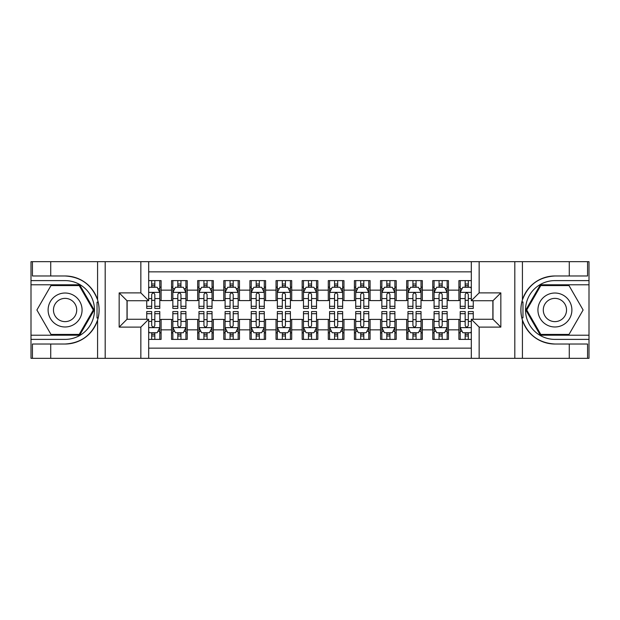 <?xml version="1.0" encoding="UTF-8"?>
<svg xmlns="http://www.w3.org/2000/svg" width="620" height="620" viewBox="0 0 620 620"><rect width="100%" height="100%" fill="white"/><g stroke="black" fill="none" stroke-linecap="round" stroke-linejoin="round"><path stroke-width="0.93" d="M148.684 358.329L471.316 358.329L471.316 319.277L492.993 319.277L492.993 300.723L471.316 300.723L471.316 261.671L148.684 261.671L148.684 300.723L127.007 300.723L127.007 319.277L148.684 319.277L148.684 358.329L50.724 358.329L50.724 344.022L65.092 344.022A34.023 34.023 0 0 0 97.58 320.106C99.572 313.379 99.572 306.637 97.58 299.894A34.023 34.023 0 0 0 65.092 275.978L50.724 275.978L50.724 261.671L31 261.671L31 335.211L79.647 335.211L94.201 310L79.647 284.789L31 284.789M471.316 280.612L458.901 280.612L458.901 290.144L448.454 290.144L448.454 300.599L458.901 300.599L458.901 290.144M448.454 290.144L448.454 280.612L432.783 280.612L432.783 290.144L422.329 290.144L422.329 300.599L432.783 300.599L432.783 290.144M422.329 290.144L422.329 280.612L406.658 280.612L406.658 290.144L396.211 290.144L396.211 300.599L406.658 300.599L406.658 290.144M396.211 290.144L396.211 280.612L380.533 280.612L380.533 290.144L370.086 290.144L370.086 300.599L380.533 300.599L380.533 290.144M370.086 290.144L370.086 280.612L354.408 280.612L354.408 290.144L343.961 290.144L343.961 300.599L354.408 300.599L354.408 290.144M343.961 290.144L343.961 280.612L328.29 280.612L328.29 290.144L317.835 290.144L317.835 300.599L328.29 300.599L328.29 290.144M317.835 290.144L317.835 280.612L302.165 280.612L302.165 290.144L291.71 290.144L291.71 300.599L302.165 300.599L302.165 290.144M291.71 290.144L291.71 280.612L276.04 280.612L276.04 290.144L265.592 290.144L265.592 300.599L276.04 300.599L276.04 290.144M265.592 290.144L265.592 280.612L249.914 280.612L249.914 290.144L239.467 290.144L239.467 300.599L249.914 300.599L249.914 290.144M239.467 290.144L239.467 280.612L223.789 280.612L223.789 290.144L213.342 290.144L213.342 300.599L223.789 300.599L223.789 290.144M213.342 290.144L213.342 280.612L197.672 280.612L197.672 290.144L187.217 290.144L187.217 300.599L197.672 300.599L197.672 290.144M187.217 290.144L187.217 280.612L171.546 280.612L171.546 300.599L161.099 300.599L161.099 280.612L148.684 280.612M148.684 339.388L161.099 339.388L161.099 319.401L171.546 319.401L171.546 339.388L187.217 339.388L187.217 319.401L197.672 319.401L197.672 329.856L187.217 329.856M197.672 329.856L197.672 339.388L213.342 339.388L213.342 319.401L223.789 319.401L223.789 329.856L213.342 329.856M223.789 329.856L223.789 339.388L239.467 339.388L239.467 319.401L249.914 319.401L249.914 329.856L239.467 329.856M249.914 329.856L249.914 339.388L265.592 339.388L265.592 319.401L276.04 319.401L276.04 329.856L265.592 329.856M276.04 329.856L276.04 339.388L291.71 339.388L291.71 319.401L302.165 319.401L302.165 329.856L291.71 329.856M302.165 329.856L302.165 339.388L317.835 339.388L317.835 319.401L328.29 319.401L328.29 329.856L317.835 329.856M328.29 329.856L328.29 339.388L343.961 339.388L343.961 319.401L354.408 319.401L354.408 329.856L343.961 329.856M354.408 329.856L354.408 339.388L370.086 339.388L370.086 319.401L380.533 319.401L380.533 329.856L370.086 329.856M380.533 329.856L380.533 339.388L396.211 339.388L396.211 319.401L406.658 319.401L406.658 329.856L396.211 329.856M406.658 329.856L406.658 339.388L422.329 339.388L422.329 319.401L432.783 319.401L432.783 329.856L422.329 329.856M432.783 329.856L432.783 339.388L448.454 339.388L448.454 319.401L458.901 319.401L458.901 329.856L448.454 329.856M471.316 271.862L148.684 271.862M148.684 348.138L471.316 348.138M458.901 329.856L458.901 339.388L471.316 339.388M127.131 300.723L127.131 319.277M492.869 319.277L492.869 300.723M151.691 287.145L154.829 287.145M159.79 287.145L161.099 287.145M151.691 300.336L154.829 300.336M159.79 300.336L161.099 300.336M151.691 319.664L154.829 319.664M159.79 319.664L161.099 319.664M151.691 332.855L154.829 332.855M159.79 332.855L161.099 332.855M171.546 300.336L172.848 300.336M177.816 300.336L180.947 300.336M185.915 300.336L187.217 300.336M171.546 287.145L172.848 287.145M177.816 287.145L180.947 287.145M185.915 287.145L187.217 287.145M171.546 319.664L172.848 319.664M177.816 319.664L180.947 319.664M185.915 319.664L187.217 319.664M171.546 332.855L172.848 332.855M177.816 332.855L180.947 332.855M185.915 332.855L187.217 332.855M197.672 319.664L198.974 319.664M203.941 319.664L207.072 319.664M212.04 319.664L213.342 319.664M197.672 332.855L198.974 332.855M203.941 332.855L207.072 332.855M212.04 332.855L213.342 332.855M197.672 287.145L198.974 287.145M203.941 287.145L207.072 287.145M212.04 287.145L213.342 287.145M197.672 300.336L198.974 300.336M203.941 300.336L207.072 300.336M212.04 300.336L213.342 300.336M223.789 319.664L225.099 319.664M230.059 319.664L233.197 319.664M238.158 319.664L239.467 319.664M223.789 332.855L225.099 332.855M230.059 332.855L233.197 332.855M238.158 332.855L239.467 332.855M223.789 287.145L225.099 287.145M230.059 287.145L233.197 287.145M238.158 287.145L239.467 287.145M223.789 300.336L225.099 300.336M230.059 300.336L233.197 300.336M238.158 300.336L239.467 300.336M249.914 319.664L251.224 319.664M256.184 319.664L259.323 319.664M264.283 319.664L265.592 319.664M249.914 332.855L251.224 332.855M256.184 332.855L259.323 332.855M264.283 332.855L265.592 332.855M249.914 287.145L251.224 287.145M256.184 287.145L259.323 287.145M264.283 287.145L265.592 287.145M249.914 300.336L251.224 300.336M256.184 300.336L259.323 300.336M264.283 300.336L265.592 300.336M276.04 319.664L277.349 319.664M282.309 319.664L285.44 319.664M290.408 319.664L291.71 319.664M276.04 332.855L277.349 332.855M282.309 332.855L285.44 332.855M290.408 332.855L291.71 332.855M276.04 287.145L277.349 287.145M282.309 287.145L285.44 287.145M290.408 287.145L291.71 287.145M276.04 300.336L277.349 300.336M282.309 300.336L285.44 300.336M290.408 300.336L291.71 300.336M302.165 319.664L303.467 319.664M308.435 319.664L311.565 319.664M316.533 319.664L317.835 319.664M302.165 332.855L303.467 332.855M308.435 332.855L311.565 332.855M316.533 332.855L317.835 332.855M302.165 287.145L303.467 287.145M308.435 287.145L311.565 287.145M316.533 287.145L317.835 287.145M302.165 300.336L303.467 300.336M308.435 300.336L311.565 300.336M316.533 300.336L317.835 300.336M328.29 319.664L329.592 319.664M334.56 319.664L337.691 319.664M342.651 319.664L343.961 319.664M328.29 332.855L329.592 332.855M334.56 332.855L337.691 332.855M342.651 332.855L343.961 332.855M328.29 287.145L329.592 287.145M334.56 287.145L337.691 287.145M342.651 287.145L343.961 287.145M328.29 300.336L329.592 300.336M334.56 300.336L337.691 300.336M342.651 300.336L343.961 300.336M354.408 319.664L355.717 319.664M360.677 319.664L363.816 319.664M368.776 319.664L370.086 319.664M354.408 332.855L355.717 332.855M360.677 332.855L363.816 332.855M368.776 332.855L370.086 332.855M354.408 287.145L355.717 287.145M360.677 287.145L363.816 287.145M368.776 287.145L370.086 287.145M354.408 300.336L355.717 300.336M360.677 300.336L363.816 300.336M368.776 300.336L370.086 300.336M380.533 319.664L381.843 319.664M386.803 319.664L389.941 319.664M394.901 319.664L396.211 319.664M380.533 332.855L381.843 332.855M386.803 332.855L389.941 332.855M394.901 332.855L396.211 332.855M380.533 287.145L381.843 287.145M386.803 287.145L389.941 287.145M394.901 287.145L396.211 287.145M380.533 300.336L381.843 300.336M386.803 300.336L389.941 300.336M394.901 300.336L396.211 300.336M406.658 319.664L407.96 319.664M412.928 319.664L416.059 319.664M421.026 319.664L422.329 319.664M406.658 332.855L407.96 332.855M412.928 332.855L416.059 332.855M421.026 332.855L422.329 332.855M406.658 287.145L407.96 287.145M412.928 287.145L416.059 287.145M421.026 287.145L422.329 287.145M406.658 300.336L407.96 300.336M412.928 300.336L416.059 300.336M421.026 300.336L422.329 300.336M432.783 319.664L434.085 319.664M439.053 319.664L442.184 319.664M447.152 319.664L448.454 319.664M432.783 332.855L434.085 332.855M439.053 332.855L442.184 332.855M447.152 332.855L448.454 332.855M432.783 287.145L434.085 287.145M439.053 287.145L442.184 287.145M447.152 287.145L448.454 287.145M432.783 300.336L434.085 300.336M439.053 300.336L442.184 300.336M447.152 300.336L448.454 300.336M458.901 319.664L460.211 319.664M465.171 319.664L468.309 319.664M458.901 332.855L460.211 332.855M465.171 332.855L468.309 332.855M458.901 287.145L460.211 287.145M465.171 287.145L468.309 287.145M458.901 300.336L460.211 300.336M465.171 300.336L468.309 300.336M154.829 284.007L151.691 284.007M146.731 306.303L146.731 308.435L151.691 308.435L151.691 306.303L146.731 306.303L146.731 300.723M157.899 288.711L159.79 288.711L159.79 308.435L154.829 308.435L154.829 294.454C153.783 292.446 152.737 292.446 151.691 294.454L151.691 306.303M159.79 288.711L159.79 280.612M159.79 292.501L157.178 287.269L149.343 287.269L148.684 288.579M151.691 287.269L151.691 280.612M154.829 280.612L154.829 287.269M151.691 335.994L154.829 335.994M148.684 331.421L149.343 332.731L157.178 332.731L159.79 327.5L159.79 311.565L154.829 311.565L154.829 313.697L159.79 313.697M159.79 327.5L159.79 339.388M146.731 319.277L146.731 311.565L151.691 311.565L151.691 325.547C152.737 327.554 153.783 327.554 154.829 325.547L154.829 313.697M154.829 332.731L154.829 339.388M151.691 339.388L151.691 332.731M73.579 295.298A16.98 16.98 0 0 0 50.383 301.506A16.98 16.98 0 0 0 56.598 324.702A16.98 16.98 0 0 0 79.794 318.494A16.98 16.98 0 0 0 73.579 295.298M70.905 299.933A11.625 11.625 0 0 0 55.025 304.188A11.625 11.625 0 0 0 59.28 320.067A11.625 11.625 0 0 0 75.16 315.812A11.625 11.625 0 0 0 70.905 299.933M79.197 334.428L50.987 334.428L36.89 310L50.987 285.572L79.197 285.572L93.294 310L79.197 334.428M563.402 295.298A16.98 16.98 0 0 0 540.206 301.506A16.98 16.98 0 0 0 546.421 324.702A16.98 16.98 0 0 0 569.617 318.494A16.98 16.98 0 0 0 563.402 295.298M560.72 299.933A11.625 11.625 0 0 0 544.841 304.188A11.625 11.625 0 0 0 549.095 320.067A11.625 11.625 0 0 0 564.975 315.812A11.625 11.625 0 0 0 560.72 299.933M569.013 334.428L540.803 334.428L526.706 310L540.803 285.572L569.013 285.572L583.11 310L569.013 334.428M97.03 317.843L98.2 317.843A34.023 34.023 0 0 0 98.2 302.173L97.03 302.173L97.03 318.045L98.154 318.045M50.724 261.671L97.58 261.671L97.58 299.894C91.907 284.913 81.081 276.938 65.092 275.978M65.092 344.022C81.081 343.062 91.907 335.087 97.58 320.106L97.58 358.329M140.849 358.329L140.849 327.112L119.164 327.112L119.164 292.888L140.849 292.888L140.849 261.671L105.191 261.671L105.191 358.329M50.724 358.329L31 358.329L31 335.211M31 339.388L65.092 339.388A29.388 29.388 0 0 0 94.48 310A29.388 29.388 0 0 0 65.092 280.612L31 280.612M97.58 261.671L105.191 261.671M140.849 261.671L148.684 261.671M50.724 344.022L32.434 344.022L32.434 358.329M50.724 275.978L32.434 275.978L32.434 261.671M140.849 327.112L148.684 319.277M119.164 327.112L127.007 319.277M119.164 292.888L127.007 300.723M140.849 292.888L148.684 300.723M97.03 302.173L98.154 301.971M98.991 312.922L99.099 308.799M98.758 305.087L98.58 303.978M522.97 302.157L521.8 302.157A34.023 34.023 0 0 0 521.8 317.828L522.97 317.828L522.97 301.956L521.846 301.956A34.023 34.023 0 0 1 554.908 275.978C538.919 276.938 528.093 284.913 522.42 299.894C520.428 306.621 520.428 313.363 522.42 320.106C528.093 335.087 538.919 343.062 554.908 344.022L569.276 344.022L569.276 358.329L589 358.329L589 284.789L540.353 284.789L525.799 310L540.353 335.211L589 335.211M522.97 317.828L521.846 318.029A34.023 34.023 0 0 0 554.908 344.022M471.316 261.671L569.276 261.671L569.276 275.978L554.908 275.978M479.151 261.671L479.151 292.888L500.836 292.888L500.836 327.112L479.151 327.112L479.151 358.329L514.809 358.329L514.809 261.671M522.42 320.106L522.42 358.329L569.276 358.329M569.276 261.671L589 261.671L589 284.789M589 280.612L554.908 280.612A29.388 29.388 0 0 0 525.52 310A29.388 29.388 0 0 0 554.908 339.388L589 339.388M522.42 358.329L514.809 358.329M479.151 358.329L471.316 358.329M569.276 275.978L587.566 275.978L587.566 261.671M569.276 344.022L587.566 344.022L587.566 358.329M479.151 292.888L471.316 300.723M500.836 292.888L492.993 300.723M500.836 327.112L492.993 319.277M479.151 327.112L471.316 319.277M521.009 307.078L520.901 311.201M521.242 314.913L521.42 316.022M180.947 284.007L177.816 284.007M185.915 306.303L180.947 306.303L180.947 308.435L185.915 308.435L185.915 292.501L183.303 287.269L175.46 287.269L172.848 292.501L172.848 308.435L177.816 308.435L177.816 306.303L172.848 306.303M172.848 292.501L172.848 280.612M185.915 292.501L185.915 280.612M177.816 287.269L177.816 280.612M180.947 280.612L180.947 287.269M180.947 306.303L180.947 294.454C179.909 292.446 178.862 292.446 177.816 294.454L177.816 306.303M207.072 284.007L203.941 284.007M212.04 306.303L207.072 306.303L207.072 308.435L212.04 308.435L212.04 292.501L209.421 287.269L201.585 287.269L198.974 292.501L198.974 308.435L203.941 308.435L203.941 306.303L198.974 306.303M198.974 292.501L198.974 280.612M212.04 292.501L212.04 280.612M203.941 287.269L203.941 280.612M207.072 280.612L207.072 287.269M207.072 306.303L207.072 294.454C206.026 292.446 204.988 292.446 203.941 294.454L203.941 306.303M233.197 284.007L230.059 284.007M238.158 306.303L233.197 306.303L233.197 308.435L238.158 308.435L238.158 292.501L235.546 287.269L227.71 287.269L225.099 292.501L225.099 308.435L230.059 308.435L230.059 306.303L225.099 306.303M225.099 292.501L225.099 280.612M238.158 292.501L238.158 280.612M230.059 287.269L230.059 280.612M233.197 280.612L233.197 287.269M233.197 306.303L233.197 294.454C232.151 292.446 231.105 292.446 230.059 294.454L230.059 306.303M259.323 284.007L256.184 284.007M264.283 306.303L259.323 306.303L259.323 308.435L264.283 308.435L264.283 292.501L261.671 287.269L253.836 287.269L251.224 292.501L251.224 308.435L256.184 308.435L256.184 306.303L251.224 306.303M251.224 292.501L251.224 280.612M264.283 292.501L264.283 280.612M256.184 287.269L256.184 280.612M259.323 280.612L259.323 287.269M259.323 306.303L259.323 294.454C258.276 292.446 257.23 292.446 256.184 294.454L256.184 306.303M177.816 335.994L180.947 335.994M172.848 313.697L177.816 313.697L177.816 311.565L172.848 311.565L172.848 327.5L175.46 332.731L183.303 332.731L185.915 327.5L185.915 311.565L180.947 311.565L180.947 313.697L185.915 313.697M185.915 327.5L185.915 339.388M172.848 327.5L172.848 339.388M180.947 332.731L180.947 339.388M177.816 339.388L177.816 332.731M177.816 313.697L177.816 325.547C178.855 327.554 179.901 327.554 180.947 325.547L180.947 313.697M203.941 335.994L207.072 335.994M198.974 313.697L203.941 313.697L203.941 311.565L198.974 311.565L198.974 327.5L201.585 332.731L209.421 332.731L212.04 327.5L212.04 311.565L207.072 311.565L207.072 313.697L212.04 313.697M212.04 327.5L212.04 339.388M198.974 327.5L198.974 339.388M207.072 332.731L207.072 339.388M203.941 339.388L203.941 332.731M203.941 313.697L203.941 325.547C204.98 327.554 206.026 327.554 207.072 325.547L207.072 313.697M230.059 335.994L233.197 335.994M225.099 313.697L230.059 313.697L230.059 311.565L225.099 311.565L225.099 327.5L227.71 332.731L235.546 332.731L238.158 327.5L238.158 311.565L233.197 311.565L233.197 313.697L238.158 313.697M238.158 327.5L238.158 339.388M225.099 327.5L225.099 339.388M233.197 332.731L233.197 339.388M230.059 339.388L230.059 332.731M230.059 313.697L230.059 325.547C231.105 327.554 232.151 327.554 233.197 325.547L233.197 313.697M256.184 335.994L259.323 335.994M251.224 313.697L256.184 313.697L256.184 311.565L251.224 311.565L251.224 327.5L253.836 332.731L261.671 332.731L264.283 327.5L264.283 311.565L259.323 311.565L259.323 313.697L264.283 313.697M264.283 327.5L264.283 339.388M251.224 327.5L251.224 339.388M259.323 332.731L259.323 339.388M256.184 339.388L256.184 332.731M256.184 313.697L256.184 325.547C257.23 327.554 258.276 327.554 259.323 325.547L259.323 313.697M285.44 284.007L282.309 284.007M290.408 306.303L285.44 306.303L285.44 308.435L290.408 308.435L290.408 292.501L287.796 287.269L279.961 287.269L277.349 292.501L277.349 308.435L282.309 308.435L282.309 306.303L277.349 306.303M277.349 292.501L277.349 280.612M290.408 292.501L290.408 280.612M282.309 287.269L282.309 280.612M285.44 280.612L285.44 287.269M285.44 306.303L285.44 294.454C284.402 292.446 283.356 292.446 282.309 294.454L282.309 306.303M282.309 335.994L285.44 335.994M277.349 313.697L282.309 313.697L282.309 311.565L277.349 311.565L277.349 327.5L279.961 332.731L287.796 332.731L290.408 327.5L290.408 311.565L285.44 311.565L285.44 313.697L290.408 313.697M290.408 327.5L290.408 339.388M277.349 327.5L277.349 339.388M285.44 332.731L285.44 339.388M282.309 339.388L282.309 332.731M282.309 313.697L282.309 325.547C283.356 327.554 284.394 327.554 285.44 325.547L285.44 313.697M311.565 284.007L308.435 284.007M316.533 306.303L311.565 306.303L311.565 308.435L316.533 308.435L316.533 292.501L313.922 287.269L306.079 287.269L303.467 292.501L303.467 308.435L308.435 308.435L308.435 306.303L303.467 306.303M303.467 292.501L303.467 280.612M316.533 292.501L316.533 280.612M308.435 287.269L308.435 280.612M311.565 280.612L311.565 287.269M311.565 306.303L311.565 294.454C310.527 292.446 309.481 292.446 308.435 294.454L308.435 306.303M308.435 335.994L311.565 335.994M303.467 313.697L308.435 313.697L308.435 311.565L303.467 311.565L303.467 327.5L306.079 332.731L313.922 332.731L316.533 327.5L316.533 311.565L311.565 311.565L311.565 313.697L316.533 313.697M316.533 327.5L316.533 339.388M303.467 327.5L303.467 339.388M311.565 332.731L311.565 339.388M308.435 339.388L308.435 332.731M308.435 313.697L308.435 325.547C309.473 327.554 310.519 327.554 311.565 325.547L311.565 313.697M337.691 284.007L334.56 284.007M342.651 306.303L337.691 306.303L337.691 308.435L342.651 308.435L342.651 292.501L340.039 287.269L332.204 287.269L329.592 292.501L329.592 308.435L334.56 308.435L334.56 306.303L329.592 306.303M329.592 292.501L329.592 280.612M342.651 292.501L342.651 280.612M334.56 287.269L334.56 280.612M337.691 280.612L337.691 287.269M337.691 306.303L337.691 294.454C336.644 292.446 335.606 292.446 334.56 294.454L334.56 306.303M334.56 335.994L337.691 335.994M329.592 313.697L334.56 313.697L334.56 311.565L329.592 311.565L329.592 327.5L332.204 332.731L340.039 332.731L342.651 327.5L342.651 311.565L337.691 311.565L337.691 313.697L342.651 313.697M342.651 327.5L342.651 339.388M329.592 327.5L329.592 339.388M337.691 332.731L337.691 339.388M334.56 339.388L334.56 332.731M334.56 313.697L334.56 325.547C335.598 327.554 336.644 327.554 337.691 325.547L337.691 313.697M363.816 284.007L360.677 284.007M368.776 306.303L363.816 306.303L363.816 308.435L368.776 308.435L368.776 292.501L366.164 287.269L358.329 287.269L355.717 292.501L355.717 308.435L360.677 308.435L360.677 306.303L355.717 306.303M355.717 292.501L355.717 280.612M368.776 292.501L368.776 280.612M360.677 287.269L360.677 280.612M363.816 280.612L363.816 287.269M363.816 306.303L363.816 294.454C362.77 292.446 361.724 292.446 360.677 294.454L360.677 306.303M360.677 335.994L363.816 335.994M355.717 313.697L360.677 313.697L360.677 311.565L355.717 311.565L355.717 327.5L358.329 332.731L366.164 332.731L368.776 327.5L368.776 311.565L363.816 311.565L363.816 313.697L368.776 313.697M368.776 327.5L368.776 339.388M355.717 327.5L355.717 339.388M363.816 332.731L363.816 339.388M360.677 339.388L360.677 332.731M360.677 313.697L360.677 325.547C361.724 327.554 362.77 327.554 363.816 325.547L363.816 313.697M389.941 284.007L386.803 284.007M394.901 306.303L389.941 306.303L389.941 308.435L394.901 308.435L394.901 292.501L392.29 287.269L384.454 287.269L381.843 292.501L381.843 308.435L386.803 308.435L386.803 306.303L381.843 306.303M381.843 292.501L381.843 280.612M394.901 292.501L394.901 280.612M386.803 287.269L386.803 280.612M389.941 280.612L389.941 287.269M389.941 306.303L389.941 294.454C388.895 292.446 387.849 292.446 386.803 294.454L386.803 306.303M386.803 335.994L389.941 335.994M381.843 313.697L386.803 313.697L386.803 311.565L381.843 311.565L381.843 327.5L384.454 332.731L392.29 332.731L394.901 327.5L394.901 311.565L389.941 311.565L389.941 313.697L394.901 313.697M394.901 327.5L394.901 339.388M381.843 327.5L381.843 339.388M389.941 332.731L389.941 339.388M386.803 339.388L386.803 332.731M386.803 313.697L386.803 325.547C387.849 327.554 388.895 327.554 389.941 325.547L389.941 313.697M416.059 284.007L412.928 284.007M421.026 306.303L416.059 306.303L416.059 308.435L421.026 308.435L421.026 292.501L418.415 287.269L410.579 287.269L407.96 292.501L407.96 308.435L412.928 308.435L412.928 306.303L407.96 306.303M407.96 292.501L407.96 280.612M421.026 292.501L421.026 280.612M412.928 287.269L412.928 280.612M416.059 280.612L416.059 287.269M416.059 306.303L416.059 294.454C415.02 292.446 413.974 292.446 412.928 294.454L412.928 306.303M412.928 335.994L416.059 335.994M407.96 313.697L412.928 313.697L412.928 311.565L407.96 311.565L407.96 327.5L410.579 332.731L418.415 332.731L421.026 327.5L421.026 311.565L416.059 311.565L416.059 313.697L421.026 313.697M421.026 327.5L421.026 339.388M407.96 327.5L407.96 339.388M416.059 332.731L416.059 339.388M412.928 339.388L412.928 332.731M412.928 313.697L412.928 325.547C413.974 327.554 415.012 327.554 416.059 325.547L416.059 313.697M442.184 284.007L439.053 284.007M447.152 306.303L442.184 306.303L442.184 308.435L447.152 308.435L447.152 292.501L444.54 287.269L436.697 287.269L434.085 292.501L434.085 308.435L439.053 308.435L439.053 306.303L434.085 306.303M434.085 292.501L434.085 280.612M447.152 292.501L447.152 280.612M439.053 287.269L439.053 280.612M442.184 280.612L442.184 287.269M442.184 306.303L442.184 294.454C441.146 292.446 440.099 292.446 439.053 294.454L439.053 306.303M439.053 335.994L442.184 335.994M434.085 313.697L439.053 313.697L439.053 311.565L434.085 311.565L434.085 327.5L436.697 332.731L444.54 332.731L447.152 327.5L447.152 311.565L442.184 311.565L442.184 313.697L447.152 313.697M447.152 327.5L447.152 339.388M434.085 327.5L434.085 339.388M442.184 332.731L442.184 339.388M439.053 339.388L439.053 332.731M439.053 313.697L439.053 325.547C440.091 327.554 441.138 327.554 442.184 325.547L442.184 313.697M468.309 284.007L465.171 284.007M471.316 288.579L470.657 287.269L462.822 287.269L460.211 292.501L460.211 308.435L465.171 308.435L465.171 306.303L460.211 306.303M460.211 292.501L460.211 280.612M473.269 300.723L473.269 308.435L468.309 308.435L468.309 294.454C467.263 292.446 466.217 292.446 465.171 294.454L465.171 306.303M465.171 287.269L465.171 280.612M468.309 280.612L468.309 287.269M465.171 335.994L468.309 335.994M473.269 313.697L473.269 311.565L468.309 311.565L468.309 313.697L473.269 313.697L473.269 319.277M462.101 331.289L460.211 331.289L460.211 311.565L465.171 311.565L465.171 325.547C466.217 327.554 467.263 327.554 468.309 325.547L468.309 313.697M460.211 331.289L460.211 339.388M460.211 327.5L462.822 332.731L470.657 332.731L471.316 331.421M468.309 332.731L468.309 339.388M465.171 339.388L465.171 332.731M171.546 329.856L161.099 329.856M171.546 290.144L161.099 290.144M159.727 292.369L148.684 292.369M159.79 306.303L154.829 306.303M151.691 298.553L148.684 298.553M159.79 298.553L154.829 298.553M154.829 285.673L151.691 285.673M148.684 327.631L159.727 327.631M159.79 331.289L157.899 331.289M146.731 313.697L151.691 313.697M154.829 321.447L159.79 321.447M148.684 321.447L151.691 321.447M151.691 334.327L154.829 334.327M522.42 261.671L522.42 299.894M185.845 292.369L172.918 292.369M172.848 288.711L174.747 288.711M184.016 288.711L185.915 288.711M177.816 298.553L172.848 298.553M185.915 298.553L180.947 298.553M180.947 285.673L177.816 285.673M211.97 292.369L199.043 292.369M198.974 288.711L200.865 288.711M210.141 288.711L212.04 288.711M203.941 298.553L198.974 298.553M212.04 298.553L207.072 298.553M207.072 285.673L203.941 285.673M238.096 292.369L225.161 292.369M225.099 288.711L226.99 288.711M236.267 288.711L238.158 288.711M230.059 298.553L225.099 298.553M238.158 298.553L233.197 298.553M233.197 285.673L230.059 285.673M264.221 292.369L251.286 292.369M251.224 288.711L253.115 288.711M262.392 288.711L264.283 288.711M256.184 298.553L251.224 298.553M264.283 298.553L259.323 298.553M259.323 285.673L256.184 285.673M172.918 327.631L185.845 327.631M185.915 331.289L184.016 331.289M174.747 331.289L172.848 331.289M180.947 321.447L185.915 321.447M172.848 321.447L177.816 321.447M177.816 334.327L180.947 334.327M199.043 327.631L211.97 327.631M212.04 331.289L210.141 331.289M200.865 331.289L198.974 331.289M207.072 321.447L212.04 321.447M198.974 321.447L203.941 321.447M203.941 334.327L207.072 334.327M225.161 327.631L238.096 327.631M238.158 331.289L236.267 331.289M226.99 331.289L225.099 331.289M233.197 321.447L238.158 321.447M225.099 321.447L230.059 321.447M230.059 334.327L233.197 334.327M251.286 327.631L264.221 327.631M264.283 331.289L262.392 331.289M253.115 331.289L251.224 331.289M259.323 321.447L264.283 321.447M251.224 321.447L256.184 321.447M256.184 334.327L259.323 334.327M290.338 292.369L277.411 292.369M277.349 288.711L279.24 288.711M288.517 288.711L290.408 288.711M282.309 298.553L277.349 298.553M290.408 298.553L285.44 298.553M285.44 285.673L282.309 285.673M277.411 327.631L290.338 327.631M290.408 331.289L288.517 331.289M279.24 331.289L277.349 331.289M285.44 321.447L290.408 321.447M277.349 321.447L282.309 321.447M282.309 334.327L285.44 334.327M316.464 292.369L303.537 292.369M303.467 288.711L305.365 288.711M314.635 288.711L316.533 288.711M308.435 298.553L303.467 298.553M316.533 298.553L311.565 298.553M311.565 285.673L308.435 285.673M303.537 327.631L316.464 327.631M316.533 331.289L314.635 331.289M305.365 331.289L303.467 331.289M311.565 321.447L316.533 321.447M303.467 321.447L308.435 321.447M308.435 334.327L311.565 334.327M342.589 292.369L329.662 292.369M329.592 288.711L331.483 288.711M340.76 288.711L342.651 288.711M334.56 298.553L329.592 298.553M342.651 298.553L337.691 298.553M337.691 285.673L334.56 285.673M329.662 327.631L342.589 327.631M342.651 331.289L340.76 331.289M331.483 331.289L329.592 331.289M337.691 321.447L342.651 321.447M329.592 321.447L334.56 321.447M334.56 334.327L337.691 334.327M368.714 292.369L355.779 292.369M355.717 288.711L357.608 288.711M366.885 288.711L368.776 288.711M360.677 298.553L355.717 298.553M368.776 298.553L363.816 298.553M363.816 285.673L360.677 285.673M355.779 327.631L368.714 327.631M368.776 331.289L366.885 331.289M357.608 331.289L355.717 331.289M363.816 321.447L368.776 321.447M355.717 321.447L360.677 321.447M360.677 334.327L363.816 334.327M394.839 292.369L381.904 292.369M381.843 288.711L383.733 288.711M393.01 288.711L394.901 288.711M386.803 298.553L381.843 298.553M394.901 298.553L389.941 298.553M389.941 285.673L386.803 285.673M381.904 327.631L394.839 327.631M394.901 331.289L393.01 331.289M383.733 331.289L381.843 331.289M389.941 321.447L394.901 321.447M381.843 321.447L386.803 321.447M386.803 334.327L389.941 334.327M420.957 292.369L408.03 292.369M407.96 288.711L409.859 288.711M419.136 288.711L421.026 288.711M412.928 298.553L407.96 298.553M421.026 298.553L416.059 298.553M416.059 285.673L412.928 285.673M408.03 327.631L420.957 327.631M421.026 331.289L419.136 331.289M409.859 331.289L407.96 331.289M416.059 321.447L421.026 321.447M407.96 321.447L412.928 321.447M412.928 334.327L416.059 334.327M447.082 292.369L434.155 292.369M434.085 288.711L435.984 288.711M445.253 288.711L447.152 288.711M439.053 298.553L434.085 298.553M447.152 298.553L442.184 298.553M442.184 285.673L439.053 285.673M434.155 327.631L447.082 327.631M447.152 331.289L445.253 331.289M435.984 331.289L434.085 331.289M442.184 321.447L447.152 321.447M434.085 321.447L439.053 321.447M439.053 334.327L442.184 334.327M471.316 292.369L460.272 292.369M460.211 288.711L462.101 288.711M473.269 306.303L468.309 306.303M465.171 298.553L460.211 298.553M471.316 298.553L468.309 298.553M468.309 285.673L465.171 285.673M460.272 327.631L471.316 327.631M460.211 313.697L465.171 313.697M468.309 321.447L471.316 321.447M460.211 321.447L465.171 321.447M465.171 334.327L468.309 334.327"/></g></svg>
